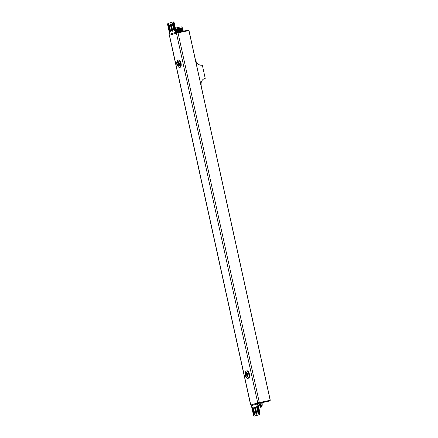 <?xml version="1.0" encoding="UTF-8"?>
<svg xmlns="http://www.w3.org/2000/svg" width="438" height="438" viewBox="0 0 438 438"><rect width="100%" height="100%" fill="white"/><g stroke="black" fill="none" stroke-linecap="round" stroke-linejoin="round"><path stroke-width="0.66" d="M270.197 400.316L188.909 30.589L270.284 400.299L257.736 402.878L251.456 404.816M188.909 30.589L176.443 33.151L169.353 35.264L250.64 404.991M269.841 400.431L270.268 400.305L188.992 30.578M201.042 85.377L201.223 85.322A6.028 5.404 -106.5 0 1 204.809 78.473A6.028 5.404 -106.5 0 1 205.23 78.369L202.323 65.136A6.028 5.404 -106.5 0 1 195.726 60.318L195.54 60.345M204.404 78.616L205.23 78.369M204.595 75.484L204.896 74.969L204.409 74.624M260.364 407.192L261.886 406.82M259.969 405.834L260.221 406.935L261.491 406.688C258.081 407.559 263.15 406.667 261.672 406.984L262.05 406.875M260.725 406.902C259.942 406.979 260.183 406.853 261.453 406.513L261.815 406.497M260.314 406.645L261.42 406.365C260.15 406.705 259.909 406.836 260.692 406.754M260.654 406.579C259.871 406.656 260.112 406.53 261.382 406.19L261.743 406.174M261.82 405.906L261.349 406.042C260.079 406.382 259.838 406.508 260.621 406.431M260.172 405.993L261.601 405.528L261.798 405.73L261.311 405.867C260.041 406.201 259.794 406.333 260.583 406.256M261.765 405.583L261.278 405.719C260.013 406.053 259.767 406.185 260.55 406.108M260.243 406.322L261.869 406.053M260.386 406.968L260.298 407.313L262.061 406.924M260.511 405.933C259.729 406.01 259.975 405.878 261.24 405.544M261.727 405.407L259.98 405.884M261.798 403.924L259.061 404.471M261.804 402.697L262.028 403.721L259.093 404.378M262.028 403.721L261.694 402.725M258.759 403.376L258.967 404.34M260.167 403.053L260.375 403.995M262.006 403.885L259.061 404.542M262.094 404.017L262.351 405.194L259.416 405.845M262.351 405.194L261.968 403.984L260.44 404.29L259.033 404.635L259.296 405.812M260.44 404.29L260.698 405.468M174.242 29.921L174.631 29.817L174.242 29.926M175.676 29.549L182.493 28.191L183.155 31.197L182.498 28.207M179.23 27.255L175.359 28.125L179.246 27.249C183.363 26.45 181.381 27.194 182.4 27.747L183.188 31.191L182.558 28.251L183.106 31.207L182.454 28.202L180.62 28.47L181.452 31.541M175.676 29.554L180.62 28.47M182.679 28.432L183.276 31.175L182.679 28.432M180.242 31.782L179.553 28.684L180.127 31.81M179.733 28.645L180.456 31.739M180.576 31.717L179.777 28.662M180.905 31.651L180.215 28.552L180.79 31.673M183.04 31.218L182.405 28.256L183.029 31.224L182.389 28.295L181.803 28.421L182.443 31.339M182.411 28.246L183.057 31.218L182.411 28.246M181.567 31.514L181.118 28.454L180.779 28.486M181.901 31.448L181.458 28.432L181.118 28.454L181.781 31.476M182.23 31.383L181.803 28.421L181.458 28.432L182.115 31.405M180.379 28.519L181.118 31.607M181.239 31.585L180.445 28.536M175.852 29.51L176.328 32.423M178.918 32.051L178.48 29.056L177.253 29.357L177.894 32.259M179.251 31.985L178.803 28.941L178.48 29.056L179.131 32.007M179.58 31.919L179.126 28.831L178.803 28.941L179.465 31.941M179.914 31.848L179.273 28.738L179.794 31.875M177.094 32.467L176.624 29.412L176.279 29.406L176.985 32.494M177.395 32.385L176.941 29.379L176.624 29.412L177.286 32.417M177.697 32.308L177.253 29.357L176.941 29.379L177.587 32.335M176.224 29.423L176.678 32.571M174.795 29.833L174.587 30.337M182.378 28.344L183.007 31.224M182.641 28.366L183.259 31.175L182.63 28.344M182.569 28.267L183.237 31.18M182.526 28.224L183.177 31.191M181.907 28.421L182.542 31.322M178.184 29.171L178.819 32.073M177.352 29.357L177.981 32.242M175.808 29.543L176.47 32.565M176.114 29.483L176.788 32.543M246.972 370.822A3.767 1.664 78.6 0 1 247.032 370.805A3.767 1.664 78.6 0 1 249.397 374.096A3.767 1.664 78.6 0 1 248.587 378.175A3.767 1.664 -101.4 0 1 248.521 378.191A3.767 1.664 -101.4 0 1 248.456 378.202M245.406 372.76A3.767 1.664 -101.4 0 1 246.359 370.942A3.767 1.664 78.6 0 1 246.424 370.926A3.767 1.664 78.6 0 1 248.784 374.216A3.767 1.664 78.6 0 1 247.979 378.295A3.767 1.664 -101.4 0 1 247.913 378.312L248.521 378.191M246.266 377.014A3.767 1.664 -101.4 0 0 247.913 378.312M247.289 373.324A1.506 0.668 78.6 0 1 247.782 375.771M246.233 372.503A2.261 0.996 78.6 0 1 246.271 372.497A2.261 0.996 78.6 0 1 247.689 374.468A2.261 0.996 78.6 0 1 247.202 376.915A2.261 0.996 -101.4 0 1 247.163 376.926A2.261 0.996 -101.4 0 1 247.125 376.932M246.556 377.047A2.261 0.996 -101.4 0 1 245.138 375.076A2.261 0.996 -101.4 0 1 245.625 372.629A2.261 0.996 78.6 0 1 245.663 372.618A2.261 0.996 78.6 0 1 247.081 374.594A2.261 0.996 78.6 0 1 246.594 377.041A2.261 0.996 -101.4 0 1 246.556 377.047L247.163 376.926M245.817 373.51A1.358 0.597 78.6 0 1 246.167 373.619A1.358 0.597 78.6 0 1 246.698 374.714A1.358 0.597 78.6 0 1 246.632 375.93A1.358 0.597 78.6 0 1 246.402 376.16A1.358 0.597 -101.4 0 1 245.532 375.005A1.358 0.597 -101.4 0 1 245.817 373.51M246.523 374.156A0.635 0.279 -101.4 0 0 246.474 374.758A0.635 0.279 -101.4 0 0 246.753 375.3M178.616 59.924A3.767 1.664 78.6 0 1 178.677 59.907A3.767 1.664 78.6 0 1 181.042 63.198A3.767 1.664 78.6 0 1 180.232 67.277A3.767 1.664 -101.4 0 1 180.166 67.293A3.767 1.664 -101.4 0 1 180.1 67.304M177.051 61.862A3.767 1.664 -101.4 0 1 178.003 60.044A3.767 1.664 78.6 0 1 178.069 60.028A3.767 1.664 78.6 0 1 180.429 63.318A3.767 1.664 78.6 0 1 179.624 67.397A3.767 1.664 -101.4 0 1 179.558 67.414L180.166 67.293M177.91 66.116A3.767 1.664 -101.4 0 0 179.558 67.414M178.934 62.426A1.506 0.668 78.6 0 1 179.427 64.873M177.877 61.605A2.261 0.996 78.6 0 1 177.916 61.599A2.261 0.996 78.6 0 1 179.334 63.57A2.261 0.996 78.6 0 1 178.846 66.018A2.261 0.996 -101.4 0 1 178.808 66.028A2.261 0.996 -101.4 0 1 178.77 66.034M178.2 66.149A2.261 0.996 -101.4 0 1 176.782 64.178A2.261 0.996 -101.4 0 1 177.27 61.731A2.261 0.996 78.6 0 1 177.308 61.72A2.261 0.996 78.6 0 1 178.726 63.696A2.261 0.996 78.6 0 1 178.239 66.143A2.261 0.996 -101.4 0 1 178.2 66.149L178.808 66.028M177.461 62.612A1.358 0.597 78.6 0 1 177.812 62.722A1.358 0.597 78.6 0 1 178.343 63.817A1.358 0.597 78.6 0 1 178.277 65.032A1.358 0.597 78.6 0 1 178.047 65.257A1.358 0.597 -101.4 0 1 177.176 64.107A1.358 0.597 -101.4 0 1 177.461 62.612M178.167 63.258A0.635 0.279 -101.4 0 0 178.118 63.86A0.635 0.279 -101.4 0 0 178.397 64.402M258.442 402.736L258.146 402.823A0.903 0.81 -106.5 0 0 258.053 402.861L269.835 400.42L269.956 400.951L269.124 401.082L269.009 400.556M259.504 402.473L259.619 402.998L269.124 401.082M259.619 402.998L258.168 403.371A0.361 0.323 -106.5 0 1 258.196 403.376L258.168 403.371A0.361 0.323 -106.5 0 0 257.955 403.792L259.964 412.914A1.506 0.668 78.6 0 1 259.646 414.572L254.845 415.996A1.506 0.668 78.6 0 1 254.817 416.001A1.506 0.668 78.6 0 1 254.796 416.007M258.053 402.861L258.623 402.686M257.982 403.557L269.956 400.951M263.753 402.303L263.857 402.774L261.908 403.168M258.847 403.781L257.993 403.956M263.857 402.774L261.935 403.283M258.874 403.913L258.02 404.082M263.671 402.254L264.41 402.073L263.671 402.254M258.086 402.845L258.081 402.85A0.903 0.81 -106.5 0 0 258.02 402.861L251.938 404.668A0.903 0.81 73.5 0 0 251.401 405.692L253.405 414.813A1.506 0.668 -101.4 0 0 254.341 416.1A1.506 0.668 -101.4 0 0 254.369 416.095L254.845 415.996M251.877 404.69L251.872 404.69A0.903 0.81 -106.5 0 0 251.812 404.707L251.5 404.8M257.955 402.883L252.003 404.652A0.903 0.81 73.5 0 0 251.938 404.668M259.646 414.572L259.17 414.671A1.506 0.668 -101.4 0 0 259.482 413.007L257.478 403.891A0.903 0.81 -106.5 0 1 258.02 402.861M256.701 414.009A1.057 0.465 78.6 0 1 256.312 413.215L255.146 407.92A1.057 0.465 78.6 0 1 255.179 406.951M258.748 413.401A1.057 0.465 78.6 0 1 258.36 412.607L257.194 407.313A1.057 0.465 78.6 0 1 257.226 406.344M254.653 414.616A1.057 0.465 78.6 0 1 254.264 413.822L253.098 408.528A1.057 0.465 78.6 0 1 253.131 407.559M256.728 413.045A1.057 0.465 78.6 0 1 256.493 414.211A1.057 0.465 78.6 0 1 255.836 413.308L254.67 408.013A1.057 0.465 78.6 0 1 254.911 406.847A1.057 0.465 78.6 0 1 255.568 407.751L256.728 413.045M259.17 414.671L254.369 416.095M258.781 412.437A1.057 0.465 78.6 0 1 258.54 413.603A1.057 0.465 78.6 0 1 257.883 412.7L256.717 407.406A1.057 0.465 78.6 0 1 256.958 406.24A1.057 0.465 78.6 0 1 257.615 407.143L258.781 412.437M253.788 413.915L252.622 408.621A1.057 0.465 78.6 0 1 252.863 407.455A1.057 0.465 78.6 0 1 253.52 408.358L254.681 413.653A1.057 0.465 78.6 0 1 254.445 414.819A1.057 0.465 78.6 0 1 253.788 413.915L254.264 413.822M176.618 32.593L178.096 32.215L178.211 32.746L187.716 30.83L187.601 30.299L188.433 30.167L188.543 30.665M187.601 30.299L178.096 32.215M188.548 30.698L187.716 30.83M176.525 33.129A0.903 0.81 -106.5 0 1 175.802 32.401L173.798 23.285A1.506 0.668 -101.4 0 0 172.862 21.999A1.506 0.668 -101.4 0 0 172.835 22.004L168.033 23.428A1.506 0.668 -101.4 0 0 167.716 25.086L169.725 34.208A0.903 0.81 73.5 0 0 170.442 34.93M176.7 33.08L176.596 32.598A0.361 0.323 73.5 0 1 176.279 32.308L174.275 23.187A1.506 0.668 78.6 0 0 173.339 21.9A1.506 0.668 78.6 0 0 173.311 21.905L172.884 21.993M172.501 31.049A1.057 0.465 78.6 0 1 172.112 30.249L170.946 24.955A1.057 0.465 78.6 0 1 170.979 23.991M170.453 31.656A1.057 0.465 78.6 0 1 170.064 30.857L168.898 25.563A1.057 0.465 78.6 0 1 168.931 24.599M174.548 30.441A1.057 0.465 78.6 0 1 174.16 29.642L172.999 24.347A1.057 0.465 78.6 0 1 173.026 23.384M170.47 25.054A1.057 0.465 78.6 0 1 170.71 23.887A1.057 0.465 78.6 0 1 171.368 24.785L172.534 30.08A1.057 0.465 78.6 0 1 172.293 31.251A1.057 0.465 78.6 0 1 171.636 30.348L170.47 25.054L170.946 24.955M168.422 25.661A1.057 0.465 78.6 0 1 168.663 24.495A1.057 0.465 78.6 0 1 169.32 25.393L170.486 30.687A1.057 0.465 78.6 0 1 170.245 31.859A1.057 0.465 78.6 0 1 169.588 30.956L168.422 25.661L168.898 25.563M173.415 24.178L174.581 29.472A1.057 0.465 78.6 0 1 174.34 30.644A1.057 0.465 78.6 0 1 173.683 29.74L172.517 24.446A1.057 0.465 78.6 0 1 172.758 23.28A1.057 0.465 78.6 0 1 173.415 24.178M169.468 35.221L250.76 404.947M176.443 33.151L257.736 402.878M178.014 32.784L259.307 402.511M182.4 27.747L175.578 29.111M174.127 29.483L174.554 29.368M259.159 402.549L259.274 403.075M258.031 402.883L258.141 403.371M257.478 403.891L251.401 405.692M259.964 412.914L259.482 413.007M256.312 413.215L255.836 413.308M255.146 407.92L254.67 408.013M258.36 412.607L257.883 412.7M257.194 407.313L256.717 407.406M253.098 408.528L252.622 408.621M170.032 35.056L169.939 34.64L170.026 35.056M177.751 32.292L177.866 32.817M176.728 33.074L176.618 32.587M169.725 34.208L175.802 32.401M172.112 30.249L171.636 30.348M170.064 30.857L169.588 30.956M174.16 29.642L173.683 29.74M172.999 24.347L172.517 24.446M173.798 23.285L174.275 23.187M173.941 28.634L174.346 28.415M246.424 370.926L247.032 370.805M245.663 372.618L246.271 372.497M178.069 60.028L178.677 59.907M177.308 61.72L177.916 61.599M254.341 416.1L254.817 416.001M258.009 402.889L258.119 403.382M172.862 21.999L173.339 21.9"/></g></svg>
